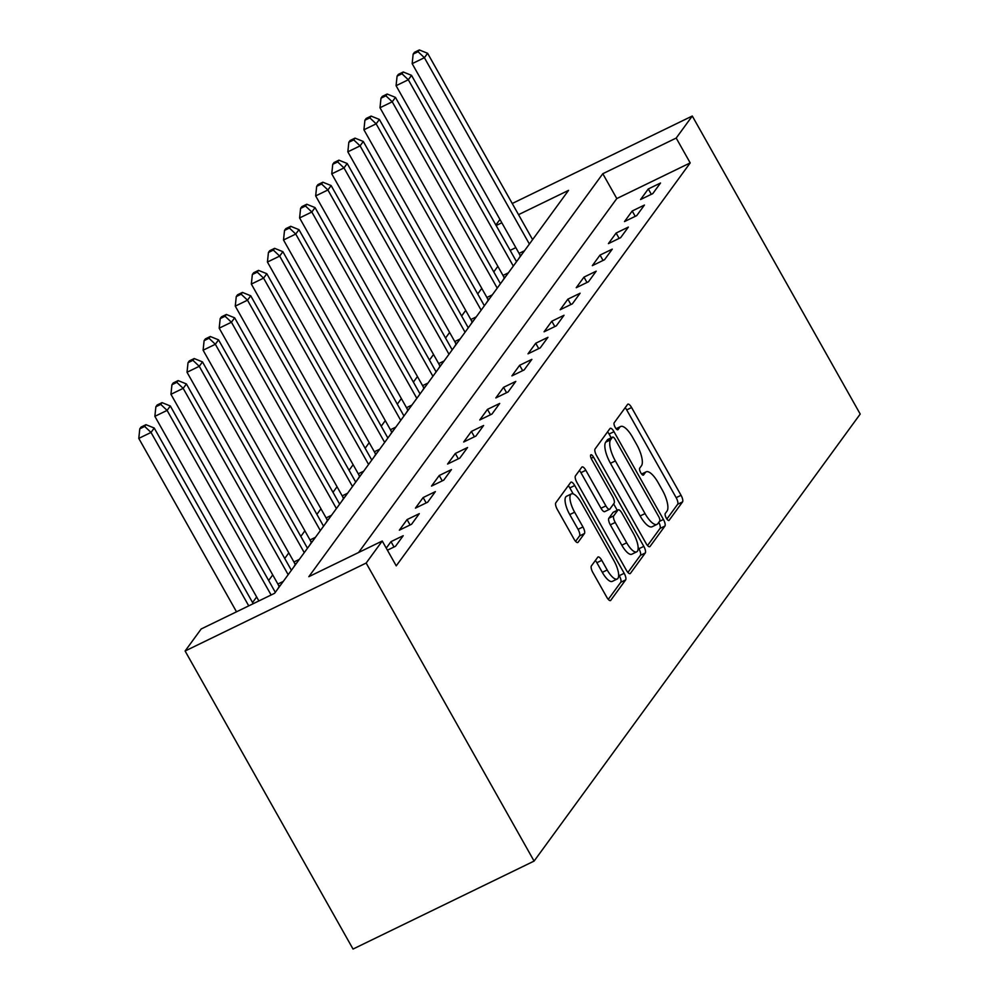 <?xml version="1.0" encoding="UTF-8"?>
<svg xmlns="http://www.w3.org/2000/svg" width="999" height="999" viewBox="0 0 999 999"><rect width="100%" height="100%" fill="white"/><g stroke="black" fill="none" stroke-linecap="round" stroke-linejoin="round"><path stroke-width="1.5" d="M666.321 518.106A3.971 1.349 64.1 0 0 668.943 520.467A3.971 1.349 64.1 0 0 669.13 520.304L682.542 501.91A5.682 1.923 64.1 0 0 681.056 495.304L631.605 407.542A5.682 1.923 64.1 0 0 627.859 404.17A5.682 1.923 64.1 0 0 627.597 404.395L614.173 422.789A3.971 1.349 64.1 0 0 615.222 427.41A3.971 1.349 64.1 0 0 617.832 429.77A3.971 1.349 64.1 0 0 618.019 429.62L619.755 427.235A18.157 6.156 64.1 0 1 620.616 426.498A18.157 6.156 64.1 0 1 632.592 437.3L636.713 444.617A18.157 6.156 64.1 0 1 641.47 465.746L639.722 468.131A3.971 1.349 64.1 0 0 640.771 472.752A3.971 1.349 64.1 0 0 643.393 475.124A3.971 1.349 64.1 0 0 643.568 474.962L645.317 472.577A18.157 6.156 64.1 0 1 646.166 471.84A18.157 6.156 64.1 0 1 658.141 482.642L662.262 489.96A18.157 6.156 64.1 0 1 667.02 511.101L665.272 513.474A3.971 1.349 64.1 0 0 666.321 518.106M591.383 565.946A5.682 1.923 64.1 0 0 592.869 572.552L606.743 597.165A5.682 1.923 64.1 0 0 610.489 600.549A5.682 1.923 64.1 0 0 610.751 600.312L625.649 579.895A5.682 1.923 64.1 0 0 624.175 573.289L574.712 485.526A5.682 1.923 64.1 0 0 570.978 482.142A5.682 1.923 64.1 0 0 570.704 482.38L555.806 502.797A5.682 1.923 64.1 0 0 557.292 509.403L574.05 539.148A5.682 1.923 64.1 0 0 577.797 542.519A5.682 1.923 64.1 0 0 578.059 542.295L584.44 533.553A5.682 1.923 64.1 0 0 582.954 526.948L574.637 512.2A15.185 5.145 64.1 0 1 571.391 493.906A15.185 5.145 64.1 0 1 581.393 502.934L613.948 560.714A15.185 5.145 64.1 0 1 617.207 578.995A15.185 5.145 64.1 0 1 607.192 569.979L601.773 560.339A5.682 1.923 64.1 0 0 598.026 556.967A5.682 1.923 64.1 0 0 597.764 557.205L591.383 565.946M382.242 541.008L366.158 563.049L534.09 861.088L860.214 414.061L692.282 116.021L676.198 138.062L602.797 173.726L308.841 576.673L382.242 541.008L396.241 565.846L690.197 162.899L676.198 138.062M646.016 543.344A5.682 1.923 64.1 0 0 649.762 546.715A5.682 1.923 64.1 0 0 650.024 546.478L664.922 526.061A5.682 1.923 64.1 0 0 663.436 519.455L613.985 431.693A5.682 1.923 64.1 0 0 610.252 428.309A5.682 1.923 64.1 0 0 609.977 428.546L595.079 448.963A5.682 1.923 64.1 0 0 596.565 455.581L646.016 543.344M645.292 552.971L630.394 573.401A5.682 1.923 64.1 0 1 630.119 573.626A5.682 1.923 64.1 0 1 626.373 570.254L576.923 482.492A5.682 1.923 64.1 0 1 575.449 475.886L581.818 467.145A5.682 1.923 64.1 0 1 582.092 466.92A5.682 1.923 64.1 0 1 585.826 470.292L605.881 505.881A5.682 1.923 64.1 0 0 609.627 509.253A5.682 1.923 64.1 0 0 609.889 509.028L614.123 503.221A5.682 1.923 64.1 0 0 612.637 496.615L591.758 459.565A3.971 1.349 64.1 0 1 590.909 454.782A3.971 1.349 64.1 0 1 593.531 457.142L643.806 546.366A5.682 1.923 64.1 0 1 645.292 552.971L640.396 555.357L627.921 572.452M690.197 162.899L616.795 198.564L358.579 552.497M648.289 188.961L640.559 199.538L652.797 193.594L660.514 183.017L648.289 188.961L651.311 194.318M632.205 211.001L624.487 221.578L636.713 215.634L644.442 205.057L632.205 211.001L635.227 216.358M616.121 233.042L608.403 243.619L620.641 237.675L628.359 227.098L616.121 233.042L619.143 238.399M600.037 255.082L592.32 265.659L604.557 259.715L612.275 249.138L600.037 255.082L603.059 260.452M583.965 277.123L576.236 287.712L588.473 281.768L596.191 271.179L583.965 277.123L586.987 282.492M567.882 299.163L560.164 309.752L572.39 303.808L580.107 293.219L567.882 299.163L570.904 304.533M551.798 321.216L544.08 331.793L556.318 325.849L564.035 315.272L551.798 321.216L554.82 326.573M535.714 343.256L527.996 353.833L540.234 347.889L547.952 337.312L535.714 343.256L538.736 348.614M519.642 365.297L511.913 375.874L524.15 369.93L531.868 359.353L519.642 365.297L522.664 370.654M503.558 387.337L495.841 397.927L508.066 391.983L515.784 381.393L503.558 387.337L506.58 392.707M487.475 409.378L479.757 419.967L491.995 414.023L499.712 403.434L487.475 409.378L490.497 414.747M471.391 431.431L463.673 442.008L475.911 436.063L483.628 425.487L471.391 431.431L474.413 436.788M455.319 453.471L447.589 464.048L459.827 458.104L467.544 447.527L455.319 453.471L458.329 458.828M439.235 475.512L431.518 486.088L443.743 480.144L451.461 469.567L439.235 475.512L442.257 480.869M423.151 497.552L415.434 508.129L427.672 502.197L435.389 491.608L423.151 497.552L426.173 502.922M407.068 519.592L399.35 530.182L411.588 524.238L419.305 513.648L407.068 519.592L410.089 524.962M387.425 550.199L395.504 546.278L403.221 535.701L390.996 541.645L386.251 548.126M497.852 266.321L493.781 271.903M481.78 288.361L477.709 293.943M465.696 310.414L461.625 315.996M449.612 332.455L445.542 338.037M433.529 354.495L429.458 360.077M417.457 376.536L413.386 382.118M401.373 398.576L397.302 404.158M385.289 420.629L381.218 426.211M369.205 442.669L365.135 448.251M353.134 464.71L349.063 470.292M337.05 486.75L332.979 492.332M320.966 508.791L316.895 514.373M304.882 530.831L300.811 536.426M288.811 552.884L284.74 558.466M272.727 574.924L268.656 580.506M256.643 596.965L252.572 602.547M515.821 247.615L510.152 250.374M520.317 256.106L518.643 258.766M504.233 278.147L502.559 280.819M488.161 300.187L486.476 302.859M472.077 322.227L470.404 324.9M455.994 344.28L454.32 346.94M439.91 366.321L438.236 368.981M423.838 388.361L422.152 391.021M407.754 410.402L406.081 413.074M391.67 432.442L389.997 435.114M375.587 454.483L373.913 457.155M359.515 476.535L357.829 479.195M343.431 498.576L341.758 501.236M327.347 520.616L325.674 523.289M311.263 542.657L309.59 545.329M295.192 564.697L293.506 567.37M279.108 586.75L277.435 589.41M518.531 214.66L568.543 190.372L274.588 593.306L201.186 628.97L185.102 651.011L353.034 949.05L534.09 861.088M495.866 225.025L499.95 219.443M185.102 651.011L366.158 563.049M692.282 116.021L512.237 203.496M501.823 222.777L496.153 225.537M616.795 198.564L602.797 173.726M390.996 541.645L394.006 547.002M666.895 519.018L677.647 504.283A5.682 1.923 64.1 0 0 676.161 497.677L626.71 409.915A5.682 1.923 64.1 0 0 625.174 407.717M611.201 437.799L609.09 434.066A5.682 1.923 64.1 0 0 607.554 431.868M647.552 545.541L660.027 528.434A5.682 1.923 64.1 0 0 658.816 522.327M659.69 521.141A3.971 1.349 64.1 0 0 658.653 516.508L615.247 439.473A3.971 1.349 64.1 0 0 612.624 437.112A3.971 1.349 64.1 0 0 612.437 437.275L610.601 439.785A18.157 6.156 64.1 0 0 615.359 460.926L645.029 513.586A18.157 6.156 64.1 0 0 657.005 524.375A18.157 6.156 64.1 0 0 657.854 523.651L659.69 521.141M607.966 439.448A3.971 1.349 64.1 0 0 607.729 439.485A3.971 1.349 64.1 0 0 607.542 439.647L612.437 437.275M657.005 524.375L652.11 526.76A18.157 6.156 64.1 0 1 640.134 515.959L610.464 463.299A18.157 6.156 64.1 0 1 605.706 442.157L607.542 439.647M605.007 511.401A5.682 1.923 64.1 0 1 604.732 511.638A5.682 1.923 64.1 0 1 600.986 508.254L580.931 472.664A5.682 1.923 64.1 0 0 579.395 470.467M613.636 503.896L617.257 510.302M638.136 547.377L638.91 548.738L643.806 546.366M626.698 542.819A15.185 5.145 64.1 0 0 636.713 551.835A15.185 5.145 64.1 0 0 633.453 533.553L621.977 513.199A5.682 1.923 64.1 0 0 618.244 509.827A5.682 1.923 64.1 0 0 617.969 510.052L613.736 515.846A5.682 1.923 64.1 0 0 615.222 522.452L626.698 542.819L621.803 545.192A15.185 5.145 64.1 0 0 631.818 554.22L636.713 551.835M613.686 512.137A5.682 1.923 64.1 0 0 613.349 512.2A5.682 1.923 64.1 0 0 613.074 512.425L617.969 510.052M621.803 545.192L610.327 524.837A5.682 1.923 64.1 0 1 608.853 518.231L613.074 512.425M640.396 555.357A5.682 1.923 64.1 0 0 638.91 548.738M617.207 578.995L612.312 581.381A15.185 5.145 64.1 0 1 602.31 572.352L596.878 562.724A5.682 1.923 64.1 0 0 595.342 560.514M571.391 493.906L566.495 496.291A15.185 5.145 64.1 0 0 569.755 514.572L574.637 512.2M575.586 541.346L579.545 535.926A5.682 1.923 64.1 0 0 578.059 529.32L569.755 514.572M573.214 493.906L569.83 487.899A5.682 1.923 64.1 0 0 568.281 485.701M608.279 599.375L620.766 582.267A5.682 1.923 64.1 0 0 619.28 575.661L618.643 574.537M532.604 239.635L427.609 53.297L424.4 57.705L412.162 63.649L519.08 253.396A5.782 1.961 -115.9 0 1 520.029 255.382L520.417 256.343M418.057 51.711L419.343 49.95L414.448 52.323L413.161 54.096L418.057 51.711L424.4 57.705L529.383 244.043M419.343 49.95L427.609 53.297M412.162 63.649L413.161 54.096M516.52 261.676L411.526 75.35L408.316 79.758L396.079 85.702L502.997 275.449A5.782 1.961 -115.9 0 1 503.946 277.422L504.333 278.384M401.973 73.751L403.259 71.99L398.364 74.376L397.078 76.136L401.973 73.751L408.316 79.758L513.311 266.084M403.259 71.99L411.526 75.35M396.079 85.702L397.078 76.136M500.437 283.716L395.454 97.39L392.232 101.798L379.995 107.742L486.913 297.49A5.782 1.961 -115.9 0 1 487.874 299.475L488.249 300.424M385.889 95.804L387.175 94.031L382.28 96.416L380.994 98.177L385.889 95.804L392.232 101.798L497.227 288.124M387.175 94.031L395.454 97.39M379.995 107.742L380.994 98.177M484.365 305.756L379.37 119.43L376.148 123.839L363.923 129.783L470.841 319.53A5.782 1.961 -115.9 0 1 471.79 321.516L472.177 322.465M369.805 117.845L371.091 116.084L366.196 118.456L364.91 120.217L369.805 117.845L376.148 123.839L481.143 310.165M371.091 116.084L379.37 119.43M363.923 129.783L364.91 120.217M468.281 327.809L363.286 141.471L360.077 145.879L347.839 151.823L454.757 341.571A5.782 1.961 -115.9 0 1 455.706 343.556L456.093 344.505M353.733 139.885L355.02 138.124L350.125 140.497L348.838 142.258L353.733 139.885L360.077 145.879L465.059 332.217M355.02 138.124L363.286 141.471M347.839 151.823L348.838 142.258M452.197 349.85L347.202 163.511L343.993 167.919L331.755 173.863L438.673 363.611A5.782 1.961 -115.9 0 1 439.622 365.597L440.01 366.558M337.65 161.925L338.936 160.165L334.041 162.537L332.754 164.311L337.65 161.925L343.993 167.919L448.988 354.258M338.936 160.165L347.202 163.511M331.755 173.863L332.754 164.311M436.113 371.89L331.131 185.564L327.909 189.972L315.672 195.916L422.589 385.664A5.782 1.961 -115.9 0 1 423.551 387.637L423.926 388.599M321.566 183.966L322.852 182.205L317.957 184.59L316.671 186.351L321.566 183.966L327.909 189.972L432.904 376.298M322.852 182.205L331.131 185.564M315.672 195.916L316.671 186.351M420.042 393.931L315.047 207.605L311.825 212.013L299.6 217.957L406.518 407.704A5.782 1.961 -115.9 0 1 407.467 409.677L407.854 410.639M305.482 206.019L306.768 204.246L301.873 206.631L300.587 208.391L305.482 206.019L311.825 212.013L416.82 398.339M306.768 204.246L315.047 207.605M299.6 217.957L300.587 208.391M403.958 415.971L298.963 229.645L295.754 234.053L283.516 239.997L390.434 429.745A5.782 1.961 -115.9 0 1 391.383 431.73L391.77 432.679M289.41 228.059L290.697 226.298L285.801 228.671L284.515 230.432L289.41 228.059L295.754 234.053L400.736 420.379M290.697 226.298L298.963 229.645M283.516 239.997L284.515 230.432M387.874 438.024L282.879 251.686L279.67 256.094L267.432 262.038L374.35 451.785A5.782 1.961 -115.9 0 1 375.299 453.771L375.686 454.72M273.326 250.1L274.613 248.339L269.718 250.712L268.431 252.472L273.326 250.1L279.67 256.094L384.665 442.432M274.613 248.339L282.879 251.686M267.432 262.038L268.431 252.472M371.79 460.064L266.808 273.726L263.586 278.134L251.348 284.078L358.266 473.826A5.782 1.961 -115.9 0 1 359.228 475.811L359.603 476.773M257.243 272.14L258.529 270.379L253.634 272.752L252.347 274.525L257.243 272.14L263.586 278.134L368.581 464.473M258.529 270.379L266.808 273.726M251.348 284.078L252.347 274.525M355.719 482.105L250.724 295.779L247.502 300.187L235.277 306.131L342.195 495.879A5.782 1.961 -115.9 0 1 343.144 497.852L343.531 498.813M241.159 294.181L242.445 292.42L237.55 294.792L236.263 296.566L241.159 294.181L247.502 300.187L352.497 486.513M242.445 292.42L250.724 295.779M235.277 306.131L236.263 296.566M339.635 504.145L234.64 317.819L231.431 322.227L219.193 328.172L326.111 517.919A5.782 1.961 -115.9 0 1 327.06 519.892L327.447 520.854M225.075 316.233L226.373 314.46L221.478 316.845L220.192 318.606L225.075 316.233L231.431 322.227L336.413 508.553M226.373 314.46L234.64 317.819M219.193 328.172L220.192 318.606M323.551 526.186L218.556 339.86L215.347 344.268L203.109 350.212L310.027 539.959A5.782 1.961 -115.9 0 1 310.976 541.945L311.363 542.894M209.003 338.274L210.29 336.501L205.394 338.886L204.108 340.647L209.003 338.274L215.347 344.268L320.342 530.594M210.29 336.501L218.556 339.86M203.109 350.212L204.108 340.647M307.467 548.226L202.485 361.9L199.263 366.308L187.025 372.252L293.943 562A5.782 1.961 -115.9 0 1 294.905 563.985L295.279 564.934M192.919 360.314L194.206 358.554L189.31 360.926L188.024 362.687L192.919 360.314L199.263 366.308L304.258 552.634M194.206 358.554L202.485 361.9M187.025 372.252L188.024 362.687M291.396 570.279L186.401 383.941L183.179 388.349L170.954 394.293L277.872 584.04A5.782 1.961 -115.9 0 1 278.821 586.026L279.208 586.987M176.835 382.355L178.122 380.594L173.227 382.967L171.94 384.727L176.835 382.355L183.179 388.349L288.174 574.687M178.122 380.594L186.401 383.941M170.954 394.293L171.94 384.727M275.312 592.32L170.317 405.981L167.095 410.402L154.87 416.333L258.878 600.936M160.752 404.395L162.038 402.634L157.155 405.007L155.869 406.78L160.752 404.395L167.095 410.402L271.116 594.992M162.038 402.634L170.317 405.981M154.87 416.333L155.869 406.78M253.222 603.696L154.233 428.034L151.024 432.442L138.786 438.386L236.513 611.813M144.68 426.436L145.966 424.675L141.071 427.06L139.785 428.821L144.68 426.436L151.024 432.442L248.739 605.869M145.966 424.675L154.233 428.034M138.786 438.386L139.785 428.821M641.82 474.275L645.317 472.577M616.271 428.933L619.755 427.235M626.71 409.915L631.605 407.542M676.161 497.677L681.056 495.304M677.647 504.283L682.542 501.91M609.09 434.066L613.985 431.693M659.54 521.353L663.436 519.455M660.027 528.434L664.922 526.061M605.706 442.157L610.601 439.785M610.464 463.299L615.359 460.926M640.134 515.959L645.029 513.586M580.931 472.664L585.826 470.292M600.986 508.254L605.881 505.881M591.146 458.304L593.531 457.142M608.853 518.231L613.736 515.846M610.327 524.837L615.222 522.452M596.878 562.724L601.773 560.339M602.31 572.352L607.192 569.979M578.059 529.32L582.954 526.948M579.545 535.926L584.44 533.553M569.83 487.899L574.712 485.526M619.28 575.661L624.175 573.289M620.766 582.267L625.649 579.895M519.08 253.396L524.463 250.786M520.029 255.382L521.703 254.57M502.997 275.449L508.391 272.827M503.946 277.422L505.619 276.611M486.913 297.49L492.307 294.867M487.874 299.475L489.547 298.651M470.841 319.53L476.223 316.908M471.79 321.516L473.464 320.704M454.757 341.571L460.139 338.961M455.706 343.556L457.38 342.744M438.673 363.611L444.068 361.001M439.622 365.597L441.296 364.785M422.589 385.664L427.984 383.042M423.551 387.637L425.224 386.825M406.518 407.704L411.9 405.082M407.467 409.677L409.14 408.866M390.434 429.745L395.816 427.122M391.383 431.73L393.057 430.919M374.35 451.785L379.745 449.175M375.299 453.771L376.973 452.959M358.266 473.826L363.661 471.216M359.228 475.811L360.901 475M342.195 495.879L347.577 493.256M343.144 497.852L344.817 497.04M326.111 517.919L331.493 515.297M327.06 519.892L328.733 519.08M310.027 539.959L315.422 537.337M310.976 541.945L312.65 541.121M293.943 562L299.338 559.378M294.905 563.985L296.578 563.174M277.872 584.04L283.254 581.43M278.821 586.026L280.494 585.214M641.633 474.05L646.166 471.84M616.083 428.708L620.616 426.498M607.729 439.485L612.624 437.112M604.732 511.638L609.627 509.253M613.349 512.2L618.244 509.827"/></g></svg>
